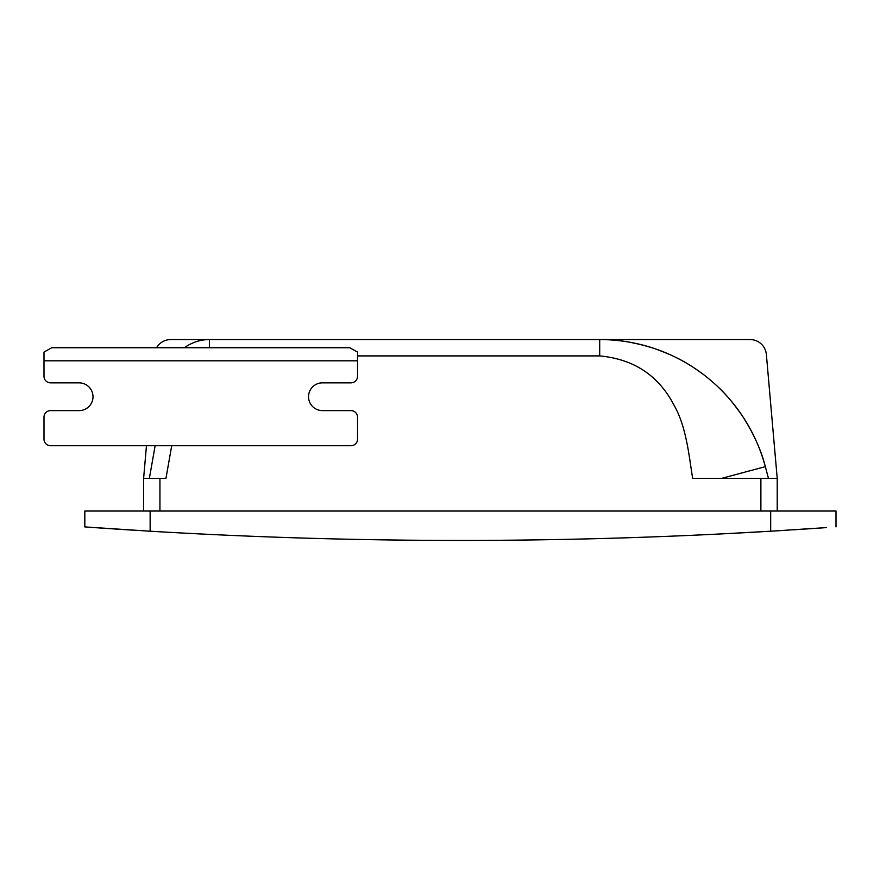 <?xml version="1.0" encoding="UTF-8"?>
<svg xmlns="http://www.w3.org/2000/svg" width="880" height="880" viewBox="0 0 880 880"><rect width="100%" height="100%" fill="white"/><g stroke="black" fill="none" stroke-linecap="round" stroke-linejoin="round"><path stroke-width="1.32" d="M44 367.334L44 376.31A6.534 6.534 0 0 0 50.534 382.844L79.112 382.844A13.882 13.882 0 0 1 92.994 396.726A13.882 13.882 0 0 1 79.112 410.608L50.534 410.608A6.534 6.534 0 0 0 44 417.142L44 439.186A6.534 6.534 0 0 0 50.534 445.72L106.381 445.72M471.79 540.419L449.009 540.419M94.303 527.593L94.996 527.637M96.272 527.725L132.33 530.123M793.045 529.837L826.529 527.593M150.139 531.212L84.821 526.911L84.821 511.038L150.139 511.038L150.139 531.212A5225.572 5225.572 0 0 0 770.682 531.212L738.947 533.005M826.243 527.604L770.682 531.212L770.682 511.038L150.139 511.038M770.682 511.038L836 511.038L836 526.911M128.293 529.859L115.258 529.012M109.824 528.66L108.548 528.572M106.92 528.462L110.858 528.726M94.292 527.593L98.516 527.879M822.976 527.835L806.729 528.935L822.976 527.835M803.462 529.155L796.873 529.584M726.352 533.654L771.617 531.157M150.392 531.223L156.574 531.586M84.821 526.911L95.392 527.659M97.636 527.824L113.102 528.869M115.929 529.067L117.337 529.155M770.682 531.212L772.519 531.102M774.103 531.003L787.886 530.156M796.983 529.584L826.001 527.626M130.79 530.024L113.894 528.924M478.533 540.397L477.081 540.397M474.496 540.408L460.757 540.43M454.817 540.43L453.112 540.419M449.108 540.419L440.495 540.386M149.369 478.379L155.133 445.72L149.369 478.379M143.616 511.038L143.616 478.379L165.957 478.379L171.71 445.72M156.574 347.732A16.335 16.335 0 0 1 170.72 339.57L599.698 339.57A171.468 171.468 0 0 1 765.325 466.653C761.266 450.329 753.577 433.367 742.269 415.778C730.983 399.839 722.392 389.356 704.077 375.001C685.476 361.031 673.134 355.443 654.819 348.667C634.898 342.298 616.528 339.262 599.698 339.57C616.517 339.262 634.898 342.298 654.819 348.667C673.134 355.443 685.476 361.031 704.077 375.001C722.392 389.356 730.983 399.828 742.269 415.778C753.577 433.367 761.266 450.329 765.325 466.653L768.46 478.379M357.533 355.905L599.698 355.905C633.875 359.139 658.625 375.551 673.97 405.119C686.818 427.13 689.381 459.437 692.681 478.379L777.216 478.379L777.216 511.038M599.698 339.57L750.101 339.57L599.698 339.57L599.698 355.905M184.437 347.732A42.46 42.46 0 0 1 209.473 339.57A42.46 42.46 0 0 0 184.437 347.732M766.37 354.475L777.216 478.379L766.37 354.475A16.335 16.335 0 0 0 750.101 339.57M143.616 478.379L146.465 445.72L143.616 478.379M50.534 445.72L350.999 445.72A6.534 6.534 0 0 0 357.533 439.186L357.533 417.142A6.534 6.534 0 0 0 350.999 410.608L322.421 410.608A13.882 13.882 0 0 1 308.539 396.726A13.882 13.882 0 0 1 322.421 382.844L350.999 382.844A6.534 6.534 0 0 0 357.533 376.31L357.533 352.088L349.778 347.732L51.755 347.732L44 352.088L44 376.31M79.112 382.844A13.882 13.882 0 0 1 92.994 396.726A13.882 13.882 0 0 1 79.112 410.608L50.534 410.608M44 417.142L44 439.186M357.533 360.8L44 360.8M159.94 478.379L159.94 511.038M760.881 511.038L760.881 478.379M721.589 478.379L765.325 466.653M209.473 347.732L209.473 339.57"/></g></svg>
